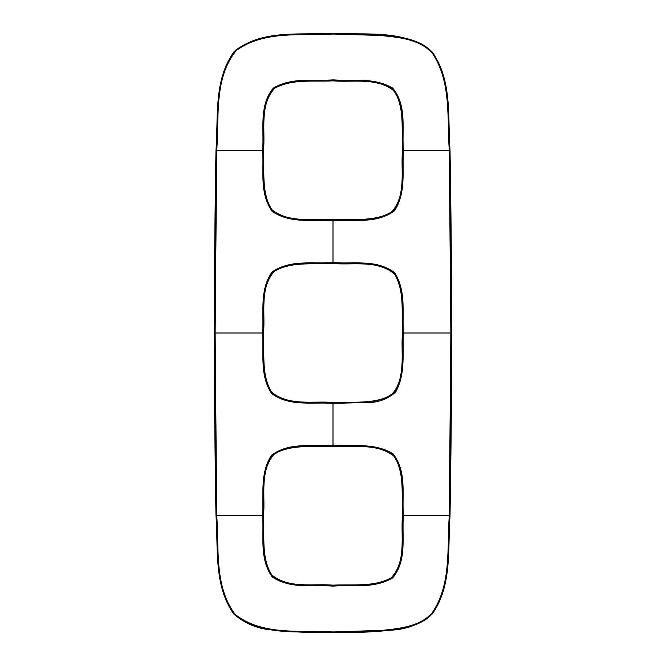 <?xml version="1.0" encoding="UTF-8"?>
<svg xmlns="http://www.w3.org/2000/svg" width="666" height="666" viewBox="0 0 666 666"><rect width="100%" height="100%" fill="white"/><g stroke="black" fill="none" stroke-linecap="round" stroke-linejoin="round"><path stroke-width="1" d="M252.098 333L231.41 333M413.902 333L434.657 333M402.472 515.684C400.607 536.138 406.76 561.18 391.158 577.913C373.043 587.412 352.331 584.09 333 585.156C312.887 583.433 289.061 589.085 271.487 574.766C260.914 556.734 264.743 535.214 263.528 515.684C265.393 495.238 259.24 470.196 274.842 453.463C292.957 443.964 313.669 447.277 333 446.212C353.113 447.943 376.939 442.291 394.513 456.601C405.086 474.642 401.257 496.162 402.472 515.684L402.564 515.684C400.932 535.939 406.268 560.223 392.232 577.189C374.167 587.887 352.855 584.024 333 585.248L333 586.097C313.087 584.631 290.875 589.343 272.286 576.997C259.049 558.641 264.177 535.914 262.595 515.684L216.725 515.684C219.172 548.534 214.077 586.48 235.156 614.36C262.346 636.005 300.499 630.028 333 631.959L382.459 630.336C399.725 628.546 419.588 626.548 431.843 613.294C451.581 585.131 446.969 548.21 449.275 515.684L450.865 333L402.564 333C401.431 352.522 404.986 373.759 394.921 391.733C377.797 406.61 353.621 400.799 333 402.564C312.987 401.024 289.727 406.044 272.086 392.915C260.473 374.941 264.793 352.972 263.436 333C264.885 312.97 260.223 290.076 272.644 272.502C290.559 260.248 312.787 264.877 333 263.436C353.013 264.976 376.273 259.956 393.914 273.085C405.527 291.059 401.207 313.028 402.564 333M402.472 333C400.607 353.455 406.76 378.496 391.158 395.221C373.043 404.72 352.331 401.407 333 402.472C312.887 400.749 289.061 406.402 271.487 392.083C260.914 374.051 264.743 352.53 263.528 333C265.393 312.545 259.24 287.504 274.842 270.779C292.957 261.28 313.669 264.593 333 263.528C353.113 265.251 376.939 259.598 394.513 273.917C405.086 291.949 401.257 313.47 402.472 333M402.472 150.316C400.607 170.762 406.76 195.804 391.158 212.537C373.043 222.036 352.331 218.723 333 219.788C312.887 218.057 289.061 223.709 271.487 209.399C260.914 191.358 264.743 169.838 263.528 150.316C265.393 129.862 259.24 104.82 274.842 88.087C292.957 78.588 313.669 81.91 333 80.844C353.113 82.567 376.939 76.915 394.513 91.234C405.086 109.266 401.257 130.786 402.472 150.316M333 446.212L333 402.564M333 585.248C313.187 583.874 290.676 588.286 272.869 576.39C260.131 558.832 264.918 535.814 263.436 515.684C264.785 495.804 260.481 473.459 272.136 455.71C289.843 442.674 312.654 447.66 333 446.128C352.664 447.41 374.517 443.29 392.599 454.478C406.185 471.961 400.949 495.379 402.564 515.684L403.405 515.684C401.665 536.038 407.384 560.031 392.774 577.838C373.984 588.91 352.955 584.79 333 586.097M333 219.788L333 263.436M263.436 150.316C265.068 130.061 259.732 105.777 273.768 88.811C291.833 78.113 313.145 81.976 333 80.752C352.564 81.968 374.2 78.122 392.224 88.803C406.302 105.944 400.915 129.978 402.564 150.316C401.215 170.196 405.519 192.541 393.864 210.29C376.157 223.326 353.346 218.34 333 219.872C313.145 218.456 290.567 223.052 272.685 210.856C260.173 193.082 264.91 170.446 263.436 150.316L262.595 150.316C264.335 129.962 258.616 105.969 273.226 88.162C292.016 77.09 313.045 81.21 333 79.903C352.672 81.194 374.017 77.098 392.765 88.153C407.417 106.144 401.648 129.878 403.405 150.316L449.275 150.316L450.865 333L451.515 333L450.016 150.316C452.139 272.103 452.139 393.897 450.016 515.684C447.644 548.443 452.447 585.381 432.292 613.919C420.712 624.034 406.984 629.453 391.092 630.178C371.828 632.126 352.456 632.966 333 632.7C313.544 632.966 294.172 632.126 274.908 630.178C259.016 629.453 245.288 624.034 233.708 613.919C213.553 585.381 218.356 548.443 215.984 515.684C213.861 393.897 213.861 272.103 215.984 150.316C218.398 117.457 213.461 80.27 233.974 51.79C261.363 28.913 300.15 35.373 333 33.3C365.85 35.373 404.637 28.913 432.026 51.79C452.539 80.27 447.602 117.457 450.016 150.316M263.436 515.684L262.595 515.684C264.027 495.704 259.465 473.634 271.545 455.169C290.035 441.65 312.554 446.936 333 445.288C352.755 446.661 374.334 442.316 393.123 453.879C407.251 472.144 401.698 495.279 403.405 515.684L450.016 515.684M402.564 150.316L403.405 150.316C401.973 170.296 406.535 192.366 394.455 210.831C375.965 224.35 353.446 219.064 333 220.712C313.045 219.189 290.759 224.051 272.128 211.422C259.132 192.899 264.161 170.546 262.595 150.316L216.725 150.316C219.314 117.133 213.736 78.13 236.197 50.616C263.761 30.345 300.799 35.847 333 34.041L379.786 35.44C398.093 37.229 419.638 38.878 432.45 53.405C451.373 81.71 447.061 117.99 449.275 150.316L449.916 150.3L449.275 150.333M407.825 333L406.976 333M258.175 333L259.024 333M215.984 150.316L214.485 333L262.595 333C264.027 353.063 259.457 374.767 271.495 393.456C289.918 407.068 312.887 401.748 333 403.405L366.25 402.48C377.239 402.955 387.013 399.533 395.554 392.224C405.969 373.601 402.206 352.614 403.405 333C401.973 312.937 406.543 291.233 394.505 272.544C376.082 258.932 353.113 264.252 333 262.595C312.687 264.144 290.751 259.249 272.086 271.936C259.191 290.251 264.136 312.87 262.595 333L263.436 333M333 80.752L333 79.903M333 33.3L333 33.392C300.732 35.265 263.836 29.554 235.747 50.133C212.937 78.205 218.748 117.058 216.084 150.3L216.725 150.333L215.135 333L216.725 515.667L215.984 515.684M216.725 150.333L216.084 150.3M214.485 333L216.084 515.675C218.598 548.609 213.295 586.405 234.682 614.818C262.421 636.804 300.441 630.602 333 632.608L382.517 630.977C399.8 629.162 419.796 627.255 432.334 613.736C452.356 585.056 447.552 548.284 449.916 515.7L451.515 333M333 34.041L333 33.392L379.836 34.798C398.16 36.613 419.838 38.162 432.958 52.972C452.131 81.785 447.652 117.924 449.916 150.3M216.084 515.675L216.725 515.667M333 632.608L333 631.959M449.916 515.675L449.275 515.667"/></g></svg>
